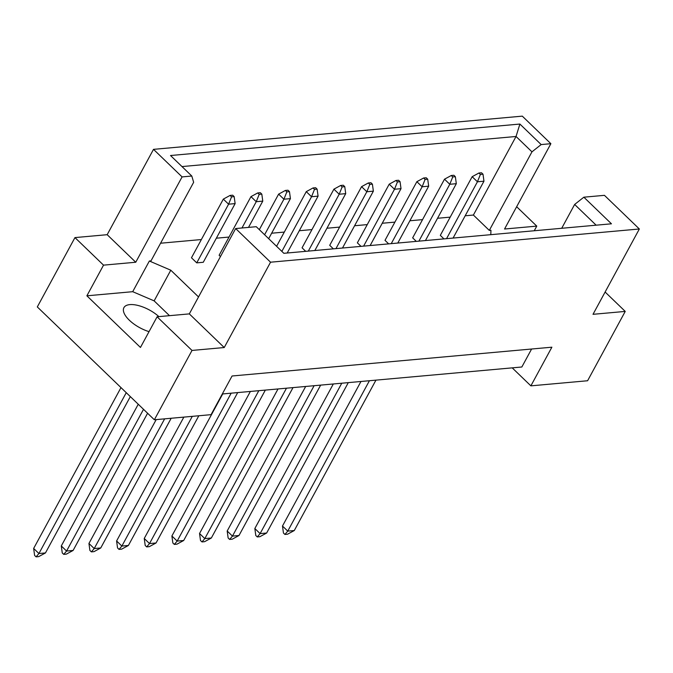 <?xml version="1.0" encoding="UTF-8"?>
<svg xmlns="http://www.w3.org/2000/svg" width="673" height="673" viewBox="0 0 673 673"><rect width="100%" height="100%" fill="white"/><g stroke="black" fill="none" stroke-linecap="round" stroke-linejoin="round"><path stroke-width="1.01" d="M149.036 331.646A23.513 10.087 -151.5 0 1 129.342 320.222A23.513 10.087 -151.5 0 1 123.916 307.628A23.513 10.087 -151.5 0 1 158.912 316.63M561.711 228.282L574.641 204.457L583.853 197.189L604.447 195.338L639.35 228.988L593.014 314.316L625.234 311.414L605.12 292.023M455.352 176.696L453.88 175.274L451.263 175.51L452.744 176.932L455.352 176.696L456.319 183.687L449.783 184.276L444.508 179.186L412.658 237.855L416.309 241.38M483.004 174.206L481.523 172.784L478.915 173.02L480.387 174.442L483.004 174.206L483.963 181.197L477.435 181.786L472.16 176.696L440.31 235.365L443.961 238.89M465.186 215.789L473.388 215.049L489.305 230.402L490.937 230.25L490.802 234.675M160.578 243.222L201.37 239.546M216.344 238.2L229.022 237.056M271.64 233.22L284.317 232.076M299.292 230.73L311.961 229.586M326.943 228.24L339.613 227.095M354.587 225.749L367.265 224.605M382.239 223.259L394.908 222.115M409.882 220.769L422.56 219.625M437.534 218.279L450.203 217.135M198.527 296.936L170.791 270.201L149.364 261.015L150.996 260.872L193.647 182.307L191.797 176.032L170.521 155.522L519.893 124.051L541.168 144.569L550.876 143.694L522.298 116.143L153.511 149.356L182.089 176.906L191.797 176.032M427.708 179.186L426.228 177.765L423.62 178L425.092 179.422L427.708 179.186L428.667 186.177L422.139 186.766L416.865 181.685L385.006 240.345L388.666 243.87M400.056 181.676L398.584 180.255L395.968 180.49L397.44 181.912L400.056 181.676L401.015 188.667L394.487 189.256L389.213 184.175L357.363 242.835L361.014 246.36M372.405 184.166L370.932 182.745L368.316 182.98L369.797 184.402L372.405 184.166L373.372 191.157L366.835 191.746L361.569 186.665L329.711 245.325L333.371 248.85M344.761 186.657L343.28 185.235L340.673 185.47L342.145 186.892L344.761 186.657L345.72 193.647L339.192 194.236L333.917 189.155L302.068 247.815L305.719 251.34M261.814 194.127L260.342 192.705L257.725 192.941L259.206 194.362L261.814 194.127L262.773 201.118L256.245 201.707L250.97 196.625L219.12 255.286L220.441 256.564M196.743 262.865L228.593 204.197L223.327 199.115L191.469 257.784L196.743 262.865L203.271 262.277L235.129 203.608L228.593 204.197L231.554 196.853L234.162 196.617L232.69 195.195L230.073 195.431L231.554 196.853M74.955 237.594L103.533 265.145L135.753 262.243L107.175 234.692L74.955 237.594L37.309 306.93L154.361 419.775L211.07 414.661L232.067 375.997L551.877 347.192L530.879 385.856L587.596 380.75L625.234 311.414M534.253 230.755L536.768 226.12L504.548 229.022L550.876 143.694M536.768 226.12L516.654 206.729M583.853 197.189L611.454 223.806L283.855 253.309L256.253 226.7L235.659 228.551L270.554 262.201L639.35 228.988M169.495 315.671L154.142 300.873L132.707 291.687L86.884 295.809L140.455 347.453L157.103 316.79L192.007 350.44L224.227 347.537L189.323 313.887L235.659 228.551M224.227 347.537L270.554 262.201M135.753 262.243L182.089 176.906M107.175 234.692L153.511 149.356M86.884 295.809L103.533 265.145M192.007 350.44L154.361 419.775M512.212 367.862L530.879 385.856M157.103 316.79L189.323 313.887M531.603 349.018L521.844 366.995L222.309 393.974M473.388 215.049L516.04 136.484L181.988 166.576M489.305 230.402L531.964 151.837L516.04 136.484L519.893 124.051M541.168 144.569L531.964 151.837M596.143 225.186L574.641 204.457M132.707 291.687L149.364 261.015M154.142 300.873L170.791 270.201M369.418 380.725L287.758 531.115L294.286 530.534L375.946 380.136M360.972 381.482L282.483 526.034L287.758 531.115L284.923 534.446L283.451 533.024L282.483 526.034M294.286 530.534L287.539 534.211L284.923 534.446M446.552 238.654L477.435 181.786L480.387 174.442M472.16 176.696L478.915 173.02M453.08 238.074L483.963 181.197M341.766 383.215L260.106 533.613L266.643 533.024L348.303 382.626M333.32 383.972L254.84 528.524L260.106 533.613L257.279 536.936L255.799 535.515L254.84 528.524M266.643 533.024L259.887 536.701L257.279 536.936M418.9 241.144L449.783 184.276L452.744 176.932M444.508 179.186L451.263 175.51M425.437 240.564L456.319 183.687M314.123 385.705L232.463 536.103L238.991 535.515L320.651 385.116M305.677 386.462L227.188 531.014L232.463 536.103L229.628 539.426L228.147 538.005L227.188 531.014M238.991 535.515L232.244 539.191L229.628 539.426M391.257 243.634L422.139 186.766L425.092 179.422M416.865 181.685L423.62 178M397.785 243.054L428.667 186.177M258.827 390.685L177.167 541.084L183.695 540.495L265.355 390.096M250.381 391.442L171.893 535.994L177.167 541.084L174.332 544.407L172.852 542.985L171.893 535.994M183.695 540.495L176.94 544.171L174.332 544.407M335.962 248.623L366.835 191.746L369.797 184.402M361.569 186.665L368.316 182.98M342.49 248.034L373.372 191.157M192.293 416.351L121.872 546.064L128.4 545.475L198.821 415.771M183.847 417.117L116.597 540.974L121.872 546.064L119.037 549.387L117.556 547.965L116.597 540.974M128.4 545.475L121.645 549.151L119.037 549.387M317.109 189.147L315.637 187.725L313.021 187.96L314.501 189.382L317.109 189.147L318.077 196.137L311.54 196.726L314.501 189.382M281.861 251.391L311.54 196.726L306.265 191.645L313.021 187.96M287.194 253.014L318.077 196.137M306.265 191.645L276.586 246.31M143.517 409.319L66.568 551.044L73.105 550.455L147.597 413.247M138.251 404.237L61.302 545.954L66.568 551.044L63.733 554.367L62.261 552.945L61.302 545.954M73.105 550.455L66.349 554.131L63.733 554.367M241.977 227.979L256.245 201.707L259.206 194.362M250.97 196.625L257.725 192.941M248.505 227.398L262.773 201.118M286.471 388.195L204.811 538.593L211.347 538.005L293.007 387.606M278.025 388.952L199.544 533.504L204.811 538.593L201.976 541.916L200.504 540.495L199.544 533.504M211.347 538.005L204.592 541.681L201.976 541.916M363.605 246.133L394.487 189.256L397.44 181.912M389.213 184.175L395.968 180.49M370.142 245.544L401.015 188.667M231.176 393.175L149.515 543.574L156.043 542.985L237.704 392.586M222.729 393.932L144.241 538.484L149.515 543.574L146.68 546.897L145.208 545.475L144.241 538.484M156.043 542.985L149.297 546.661L146.68 546.897M308.31 251.113L339.192 194.236L342.145 186.892M333.917 189.155L340.673 185.47M314.838 250.524L345.72 193.647M164.641 418.85L94.22 548.554L100.748 547.965L171.178 418.261M156.195 419.607L88.945 543.464L94.22 548.554L91.385 551.877L89.904 550.455L88.945 543.464M100.748 547.965L94.001 551.641L91.385 551.877M289.466 191.637L287.985 190.215L285.377 190.451L286.849 191.872L289.466 191.637L290.425 198.628L283.897 199.216L286.849 191.872M264.598 234.751L283.897 199.216L278.622 194.135L285.377 190.451M268.678 238.679L290.425 198.628M278.622 194.135L259.332 229.661M126.255 392.679L38.925 553.534L45.453 552.945L130.335 396.607M120.989 387.598L33.65 548.453L38.925 553.534L36.09 556.857L34.609 555.435L33.65 548.453M45.453 552.945L38.698 556.621L36.09 556.857M223.327 199.115L230.073 195.431M234.162 196.617L235.129 203.608"/></g></svg>
